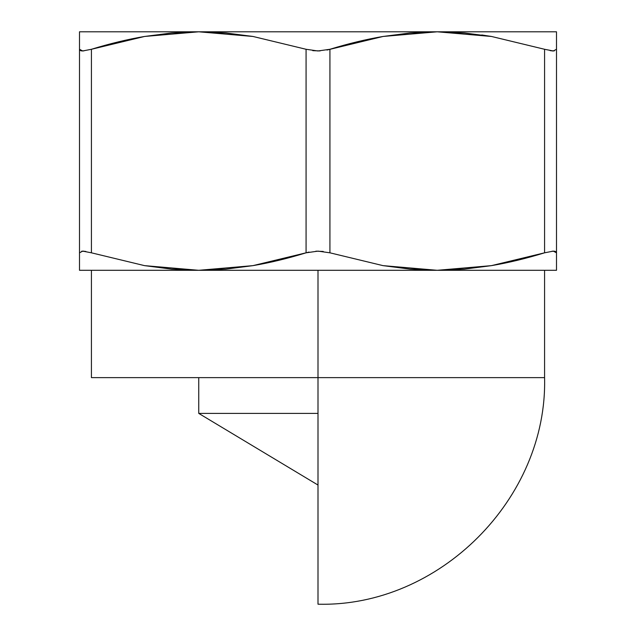 <?xml version="1.0" encoding="UTF-8"?>
<svg xmlns="http://www.w3.org/2000/svg" width="636" height="636" viewBox="0 0 636 636"><rect width="100%" height="100%" fill="white"/><g stroke="black" fill="none" stroke-linecap="round" stroke-linejoin="round"><path stroke-width="0.95" d="M481.786 34.964L491.421 36.459L481.786 34.964M198.75 413.4L198.75 377.625L198.75 413.4L318 485.053L198.75 413.4L318 413.4L198.75 413.4M318 377.625L544.575 377.625L318 377.625L544.575 377.625L318 377.625L318 604.2L318 270.3L318 377.625L91.425 377.625L91.425 270.3M326.968 50.045L383.079 36.459L410.021 32.992L437.25 31.8L491.485 36.467L544.575 49.282L544.575 252.818C526.091 258.502 508.379 262.779 491.421 265.641L437.25 270.3L383.015 265.633L329.925 252.818L329.925 49.282C348.409 43.598 366.121 39.321 383.079 36.459L437.25 31.8L198.75 31.8L252.985 36.467L306.075 49.282L306.075 252.818C287.591 258.502 269.879 262.779 252.921 265.641L198.75 270.3L144.515 265.633L91.425 252.818L91.425 49.282C109.909 43.598 127.621 39.321 144.579 36.459L198.75 31.8L79.5 31.8L79.5 270.3L79.5 269.115L79.5 270.3L198.75 270.3L171.489 269.108L144.515 265.633L91.425 252.818L91.425 49.282L144.579 36.459L91.425 49.282L82.688 50.975L79.5 49.282L80.025 50.355M556.5 270.3L437.25 270.3L556.5 270.3L556.5 49.282L553.296 50.975L544.575 49.282L491.477 36.467L544.575 49.282L544.575 252.818L491.485 265.633L544.575 252.818L491.421 265.641L464.479 269.108L437.25 270.3L198.75 270.3L171.521 269.108L144.579 265.641L198.75 270.3L437.25 270.3L409.989 269.108L383.015 265.633L329.925 252.818L329.925 49.282L317.976 50.975L306.075 49.282L306.075 252.818L252.921 265.641L225.979 269.108L198.75 270.3L79.5 270.3M556.5 49.012L556.5 31.8L556.5 32.985L556.5 31.8L437.25 31.8L464.511 32.992L491.485 36.467M556.5 265.649L556.5 268.122M79.5 268.122L79.5 265.649M79.5 32.977L79.5 269.108M85.804 251.435L81.726 251.18M309.032 252.055L306.075 252.818L318.024 251.125L329.925 252.818M323.223 251.435L315.901 251.18M555.411 251.435L552.175 251.18M556.5 269.108L556.5 32.992M556.5 33.978L556.5 36.451M79.5 36.451L79.5 33.978M144.531 36.467L91.425 49.282M144.579 36.459L171.521 32.992L198.75 31.8L226.011 32.992L252.985 36.467L306.075 49.282M80.589 50.665L83.825 50.92M312.777 50.665L320.099 50.92M550.196 50.665L554.274 50.92M556.5 31.8L79.5 31.8M553.312 50.975L551.857 50.896M556.5 252.786L555.975 251.745M554.695 251.236L553.296 251.125M81.305 50.864L82.704 50.975M82.688 251.125L84.143 251.204M79.5 252.818L82.704 251.125L91.425 252.818M544.575 252.818L553.312 251.125L556.5 252.818M544.575 377.625C547.699 498.688 439.086 607.316 318 604.2C439.086 607.316 547.699 498.688 544.575 377.625L544.575 270.3"/></g></svg>
